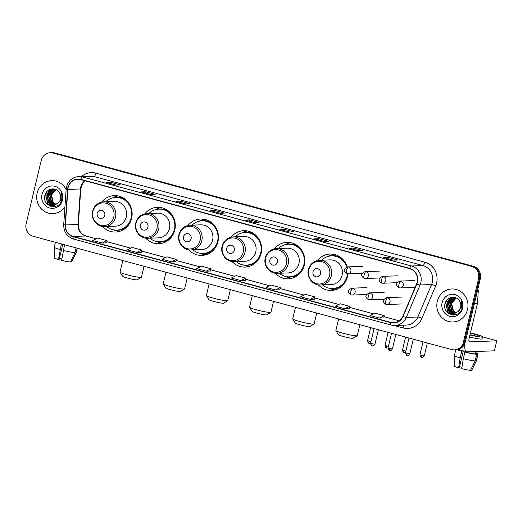 <?xml version="1.0" encoding="UTF-8"?>
<svg xmlns="http://www.w3.org/2000/svg" width="523" height="523" viewBox="0 0 523 523"><rect width="100%" height="100%" fill="white"/><g stroke="black" fill="none" stroke-linecap="round" stroke-linejoin="round"><path stroke-width="0.78" d="M318.396 284.898A18.22 17.22 -92 0 0 331.392 290.461A18.22 17.22 -92 0 0 347.442 276.772A18.22 17.22 -92 0 0 347.906 273.764A16.331 15.429 -92 0 1 347.507 276.236A16.331 15.429 -92 0 1 333.125 288.506L332.674 288.519A16.331 15.429 -92 0 0 347.056 276.255A16.331 15.429 -92 0 0 347.462 273.758M275.235 273.215A18.22 17.22 -92 0 0 288.232 278.772A18.22 17.22 -92 0 0 304.275 265.083A18.22 17.22 -92 0 0 286.931 242.358A18.22 17.22 -92 0 0 274.359 248.83M232.068 261.526A18.22 17.22 -92 0 0 245.065 267.09A18.22 17.22 -92 0 0 261.114 253.4A18.22 17.22 -92 0 0 243.764 230.669A18.22 17.22 -92 0 0 231.199 237.148M188.908 249.844A18.22 17.22 -92 0 0 201.904 255.407A18.22 17.22 -92 0 0 217.954 241.718A18.22 17.22 -92 0 0 200.603 218.987A18.22 17.22 -92 0 0 188.038 225.459M145.747 238.155A18.22 17.22 -92 0 0 158.744 243.718A18.22 17.22 -92 0 0 174.787 230.028A18.22 17.22 -92 0 0 157.436 207.298A18.22 17.22 -92 0 0 144.871 213.776M102.58 226.472A18.22 17.22 -92 0 0 115.576 232.035A18.22 17.22 -92 0 0 131.626 218.346A18.22 17.22 -92 0 0 114.276 195.615A18.22 17.22 -92 0 0 101.71 202.087M347.194 266.939A18.22 17.22 -92 0 0 330.091 254.041A18.22 17.22 -92 0 0 317.526 260.513M454.369 349.88L456.167 349.815A10.316 9.747 -92 0 0 465.254 342.068L480.323 278.792A10.316 9.747 -92 0 0 473.256 266.246L54.856 152.971A10.316 9.747 -92 0 0 52.104 152.657L51.208 152.69A10.316 9.747 -92 0 1 53.954 153.004A10.316 9.747 -92 0 0 51.208 152.69L50.306 152.723A10.316 9.747 -92 0 0 41.225 160.469L26.15 223.746A10.316 9.747 -92 0 0 33.224 236.291L451.624 349.567A10.316 9.747 -92 0 0 454.369 349.88A10.316 9.747 -92 0 0 463.45 342.134L478.525 278.857A10.316 9.747 -92 0 0 471.458 266.305L53.058 153.036A10.316 9.747 -92 0 0 50.306 152.723M471.458 266.305L53.954 153.004L472.354 266.279A10.316 9.747 -92 0 1 479.428 278.824A10.316 9.747 -92 0 0 472.354 266.279L473.256 266.246M463.45 342.134L464.352 342.101L479.428 278.824L464.352 342.101A10.316 9.747 -92 0 1 455.272 349.848A10.316 9.747 -92 0 0 464.352 342.101L465.254 342.068M37.153 193.046A16.501 15.592 -92 0 0 52.862 213.632A16.501 15.592 -92 0 0 64.93 206.833A16.501 15.592 -92 0 1 52.862 213.632A16.501 15.592 -92 0 1 37.153 193.046A16.501 15.592 -92 0 1 51.685 180.644A16.501 15.592 -92 0 0 37.153 193.046M437.28 301.366A16.501 15.592 -92 0 0 452.99 321.952A16.501 15.592 -92 0 0 467.523 309.557A16.501 15.592 -92 0 0 451.813 288.971A16.501 15.592 -92 0 0 437.28 301.366A16.501 15.592 -92 0 0 452.99 321.952A16.501 15.592 -92 0 0 467.523 309.557A16.501 15.592 -92 0 0 451.813 288.971A16.501 15.592 -92 0 0 437.28 301.366M68.127 187.554A11.003 10.395 88 0 1 77.816 179.284A11.003 10.395 88 0 1 80.745 179.624L409.666 268.672A11.003 10.395 88 0 1 416.615 283.871L402.86 316.304A11.003 10.395 88 0 1 393.767 322.756A11.003 10.395 88 0 1 390.831 322.423L73.246 236.442A11.003 10.395 88 0 1 65.414 224.949L67.84 189.444A11.003 10.395 88 0 1 68.127 187.554M67.872 187.482A11.277 10.656 -92 0 0 67.578 189.424L65.153 224.929A11.277 10.656 -92 0 0 73.181 236.71L390.766 322.684A11.277 10.656 -92 0 0 403.096 316.415L416.857 283.982A11.277 10.656 -92 0 0 409.731 268.404L80.81 179.356A11.277 10.656 -92 0 0 67.872 187.482M393.231 260.147L397.728 259.99L388.275 257.434L383.777 257.591L393.231 260.147L383.928 257.623A2.752 0.863 105.1 0 0 383.862 257.604A2.752 0.863 105.1 0 0 383.777 257.591M387.968 258.715L388.275 257.434M358.575 250.765L363.073 250.609L353.62 248.046L349.122 248.209L358.575 250.765L349.266 248.242A2.752 0.863 105.1 0 0 349.207 248.216A2.752 0.863 105.1 0 0 349.122 248.209M353.313 249.327L353.62 248.046M323.92 241.384L328.418 241.227L318.965 238.665L314.467 238.828L323.92 241.384L314.611 238.861A2.752 0.863 105.1 0 0 314.552 238.834A2.752 0.863 105.1 0 0 314.467 238.828M318.657 239.946L318.965 238.665M289.258 232.003L293.756 231.839L284.309 229.283L279.812 229.447L289.258 232.003M289.278 232.003L279.955 229.479A2.752 0.863 105.1 0 0 279.897 229.453A2.752 0.863 105.1 0 0 279.812 229.447M284.002 230.565L284.309 229.283M115.975 185.09L120.473 184.933L111.026 182.37L106.529 182.534L115.975 185.09M106.614 182.54L116.021 185.09L106.672 182.566A2.752 0.863 105.1 0 0 106.614 182.54A2.752 0.863 105.1 0 0 106.529 182.534M110.719 183.651L111.026 182.37M150.637 194.471L155.135 194.314L145.682 191.751L141.184 191.915L150.637 194.471M150.65 194.471L141.328 191.948A2.752 0.863 105.1 0 0 141.269 191.921A2.752 0.863 105.1 0 0 141.184 191.915M145.374 193.033L145.682 191.751M185.292 203.852L189.79 203.695L180.337 201.133L175.839 201.296L185.292 203.852L175.983 201.329A2.752 0.863 105.1 0 0 175.924 201.303A2.752 0.863 105.1 0 0 175.839 201.296M180.03 202.421L180.337 201.133M219.948 213.24L224.445 213.077L214.992 210.521L210.494 210.677L219.948 213.24L210.645 210.717A2.752 0.863 105.1 0 0 210.579 210.691A2.752 0.863 105.1 0 0 210.494 210.677M214.685 211.802L214.992 210.521M254.603 222.621L259.101 222.458L249.648 219.902L245.15 220.059L254.603 222.621M245.235 220.072L254.649 222.621L245.3 220.098A2.752 0.863 105.1 0 0 245.235 220.072A2.752 0.863 105.1 0 0 245.15 220.059M249.347 221.183L249.648 219.902M66.114 189.581A16.501 15.592 -92 0 0 51.685 180.644A16.501 15.592 -92 0 1 66.114 189.581M310.113 299.333L314.565 299.169L314.97 296.92L305.517 294.364L300.66 296.77L310.113 299.333L314.97 296.92M344.768 308.714L349.625 306.301L340.172 303.745L335.315 306.158L344.768 308.714L349.227 308.544M379.423 318.095L384.281 315.689L374.828 313.127L369.977 315.539L379.423 318.095L383.882 317.925M206.14 271.182L210.592 271.025L210.998 268.776L201.545 266.214L196.694 268.626L206.14 271.182L210.998 268.776M171.485 261.801L176.343 259.395L166.889 256.832L162.032 259.245L171.485 261.801L175.944 261.631M136.83 252.419L141.282 252.263L141.687 250.007L132.234 247.451L127.377 249.863L136.83 252.419L141.687 250.007M102.175 243.038L106.627 242.875L107.032 240.626L97.579 238.07L92.721 240.475L102.175 243.038L107.032 240.626M275.458 289.951L279.91 289.788L280.315 287.539L270.862 284.983L266.004 287.389L275.458 289.951L280.315 287.539M240.802 280.563L245.3 280.406L245.653 278.158L236.206 275.595L231.349 278.007L240.802 280.563L245.653 278.158M176.343 259.395L175.937 261.644M349.625 306.301L349.22 308.557M384.281 315.689L383.875 317.938M55.941 204.421L52.888 202.486L51.117 194.994L55.981 189.594M56.118 204.349L53.241 202.473L51.476 194.987L56.124 189.666M55.229 204.65L51.457 202.538L49.692 195.046L55.399 189.391M55.405 204.598L51.816 202.525L50.045 195.033L55.575 189.424L52.182 189.588L46.835 195.151L48.6 202.643L53.81 204.859L57.707 203.408A7.767 7.342 -92 0 0 60.518 199.028A7.767 7.342 -92 0 0 59.419 192.673C56.092 186.652 46.612 188.372 45.03 194.935C41.304 206.343 58.909 211.475 61.766 200.198L61.91 199.642C62.472 197.164 62.217 194.785 61.132 192.503L61.204 199.328L57.707 203.408M55.595 204.794L54.699 204.807M54.523 204.794L50.031 202.591L48.26 195.099L53.614 189.535L54.68 189.313M55.412 204.8L54.876 204.781M54.699 204.768L50.385 202.578L48.619 195.086L53.967 189.522L54.863 189.326M53.987 204.846L48.959 202.63L47.188 195.138L52.542 189.574L54.144 189.3M42.003 194.36A11.205 10.591 -92 0 0 49.692 207.997A11.205 10.591 -92 0 0 62.544 199.917A11.205 10.591 -92 0 0 54.863 186.28A11.205 10.591 -92 0 0 42.003 194.36M50.796 206.33L48.031 204.297L45.651 194.53L46.913 191.581M53.294 206.709L49.456 204.245L47.384 200.871M47.162 194.17L50.136 189.391M54.562 206.605L51.032 204.349M50.718 204.009L48.809 200.819M48.587 194.118L50.411 190.575M50.744 190.169L52.032 188.94M55.549 206.382L53.039 204.839M52.967 204.781L52.463 204.297M52.143 203.957L50.241 200.767M50.018 194.066L51.836 190.522M52.176 190.124L52.745 189.522M52.836 189.431L53.411 188.921M50.162 206.101L47.848 204.303L45.468 194.536L46.318 192.327M53.091 206.703L49.28 204.251L46.9 194.484L49.835 189.509M54.431 206.624L50.711 204.205M50.332 203.78L48.325 194.432L50.025 190.856M50.411 190.359L51.829 188.96M55.431 206.415L52.83 204.82M52.738 204.741L52.137 204.153M51.764 203.728L49.757 194.379L51.45 190.803M51.836 190.307L52.503 189.588M52.614 189.476L53.254 188.914M61.845 258.931A6.877 0.634 13.4 0 0 59.406 258.44M61.387 243.921L58.471 259.5L59.158 259.473L62.78 244.293M58.471 259.5A8.937 0.824 13.4 0 1 54.215 257.767L54.255 247.229A11.343 1.039 13.4 0 0 54.255 247.229A11.343 1.039 13.4 0 0 60.047 249.536M63.198 250.393A11.343 1.039 13.4 0 0 75.005 252.635L70.389 262.023A8.937 0.824 13.4 0 1 61.616 260.356L64.538 244.771M76.136 247.909L75.005 252.635M70.54 261.716L71.514 261.977L76.129 252.596L77.182 248.196M76.129 252.596A11.343 1.039 13.4 0 0 76.319 252.485A11.343 1.039 13.4 0 0 76.332 252.465L77.339 248.235M71.514 261.977A8.937 0.824 13.4 0 0 71.599 261.912L76.319 252.485M141.387 277.301L137.268 279.812A7.564 0.693 -166.6 0 1 127.481 278.092A7.564 0.693 -166.6 0 1 122.617 276.321L120.074 272.228A11.003 1.013 13.4 0 0 127.154 274.804A11.003 1.013 13.4 0 0 141.387 277.301A11.003 1.013 13.4 0 0 141.452 277.223L144.054 266.299M104.77 215.345A4.125 3.896 -92 0 0 101.939 210.324A4.125 3.896 -92 0 0 97.206 213.299A4.125 3.896 -92 0 0 100.037 218.32A4.125 3.896 -92 0 0 104.77 215.345M104.593 226.577L115.367 226.191A12.375 11.696 -92 0 0 126.272 216.895A12.375 11.696 -92 0 0 114.485 201.453L103.711 201.839C98.004 202.394 94.303 205.513 92.617 211.194C90.512 218.797 96.977 227.139 104.593 226.577A12.375 11.696 -92 0 0 115.491 217.28A12.375 11.696 -92 0 0 103.711 201.839M106.659 226.505A16.331 15.429 -92 0 0 116.858 230.094A16.331 15.429 -92 0 0 131.24 217.83A16.331 15.429 -92 0 0 115.694 197.452A16.331 15.429 -92 0 0 105.77 201.767M116.858 230.094L117.309 230.081A16.331 15.429 -92 0 0 131.691 217.81A16.331 15.429 -92 0 0 132.097 215.293M131.946 211.135A16.331 15.429 -92 0 0 116.145 197.439L115.694 197.452M122.807 260.546L120.048 272.123A11.003 1.013 13.4 0 0 120.074 272.228M119.394 231.441A17.88 16.893 88 0 1 114.151 230.087L113.622 229.852M112.478 197.929L112.988 197.661A17.88 16.893 88 0 1 118.126 195.935M184.547 288.99L180.428 291.494A7.564 0.693 -166.6 0 1 170.648 289.775A7.564 0.693 -166.6 0 1 165.778 288.003L163.235 283.911A11.003 1.013 13.4 0 0 170.315 286.486A11.003 1.013 13.4 0 0 184.547 288.99A11.003 1.013 13.4 0 0 184.612 288.905L187.214 277.981M147.931 227.028A4.125 3.896 -92 0 0 145.1 222.014A4.125 3.896 -92 0 0 140.367 224.982A4.125 3.896 -92 0 0 143.197 230.002A4.125 3.896 -92 0 0 147.931 227.028M147.754 238.266L158.534 237.88A12.375 11.696 -92 0 0 169.432 228.577A12.375 11.696 -92 0 0 157.645 213.142L146.871 213.528C141.164 214.084 137.471 217.202 135.777 222.876C133.672 230.48 140.138 238.821 147.754 238.266A12.375 11.696 -92 0 0 158.652 228.963A12.375 11.696 -92 0 0 146.871 213.528M149.82 238.187A16.331 15.429 -92 0 0 160.025 241.783A16.331 15.429 -92 0 0 174.407 229.512A16.331 15.429 -92 0 0 158.855 209.141A16.331 15.429 -92 0 0 148.937 213.449M160.025 241.783L160.469 241.763A16.331 15.429 -92 0 0 174.852 229.499A16.331 15.429 -92 0 0 175.257 226.975M175.107 222.818A16.331 15.429 -92 0 0 159.306 209.122L158.855 209.141M165.968 272.228L163.209 283.806A11.003 1.013 13.4 0 0 163.235 283.911M162.555 243.123A17.88 16.893 88 0 1 157.312 241.77L156.782 241.534M155.638 209.618L156.155 209.344A17.88 16.893 88 0 1 161.287 207.618M227.708 300.673L223.596 303.183A7.564 0.693 -166.6 0 1 213.809 301.464A7.564 0.693 -166.6 0 1 208.939 299.692L206.395 295.593A11.003 1.013 13.4 0 0 213.476 298.175A11.003 1.013 13.4 0 0 227.708 300.673A11.003 1.013 13.4 0 0 227.78 300.594L230.382 289.67M191.091 238.717A4.125 3.896 -92 0 0 188.267 233.696A4.125 3.896 -92 0 0 183.534 236.671A4.125 3.896 -92 0 0 186.358 241.691A4.125 3.896 -92 0 0 191.091 238.717M190.921 249.948L201.695 249.563A12.375 11.696 -92 0 0 212.593 240.266A12.375 11.696 -92 0 0 200.812 224.825L190.032 225.21C184.331 225.766 180.631 228.884 178.938 234.566C176.839 242.169 183.298 250.51 190.921 249.948A12.375 11.696 -92 0 0 201.819 240.652A12.375 11.696 -92 0 0 190.032 225.21M192.98 249.876A16.331 15.429 -92 0 0 203.186 253.465A16.331 15.429 -92 0 0 217.568 241.195A16.331 15.429 -92 0 0 202.022 220.824A16.331 15.429 -92 0 0 192.098 225.138M203.186 253.465L203.637 253.452A16.331 15.429 -92 0 0 218.019 241.181A16.331 15.429 -92 0 0 218.424 238.665M218.274 234.5A16.331 15.429 -92 0 0 202.466 220.811L202.022 220.824M209.135 283.917L206.376 295.495A11.003 1.013 13.4 0 0 206.395 295.593M205.722 254.812A17.88 16.893 88 0 1 200.472 253.459L199.943 253.217M198.805 221.301L199.315 221.026A17.88 16.893 88 0 1 204.454 219.307M270.875 312.362L266.756 314.866A7.564 0.693 -166.6 0 1 256.97 313.146A7.564 0.693 -166.6 0 1 252.106 311.375L249.563 307.282A11.003 1.013 13.4 0 0 256.643 309.858A11.003 1.013 13.4 0 0 270.875 312.362A11.003 1.013 13.4 0 0 270.94 312.277L273.542 301.353M234.258 250.399A4.125 3.896 -92 0 0 231.428 245.379A4.125 3.896 -92 0 0 226.694 248.353A4.125 3.896 -92 0 0 229.525 253.374A4.125 3.896 -92 0 0 234.258 250.399M234.082 261.631L244.856 261.252A12.375 11.696 -92 0 0 255.76 251.949A12.375 11.696 -92 0 0 243.973 236.514L233.199 236.893C227.492 237.449 223.798 240.567 222.105 246.248C220 253.851 226.466 262.193 234.082 261.631A12.375 11.696 -92 0 0 244.98 252.334A12.375 11.696 -92 0 0 233.199 236.893M236.148 261.559A16.331 15.429 -92 0 0 246.346 265.154A16.331 15.429 -92 0 0 260.729 252.884A16.331 15.429 -92 0 0 245.182 232.513A16.331 15.429 -92 0 0 235.265 236.821M246.346 265.154L246.797 265.135A16.331 15.429 -92 0 0 261.18 252.864A16.331 15.429 -92 0 0 261.585 250.347M261.435 246.189A16.331 15.429 -92 0 0 245.633 232.493L245.182 232.513M252.295 295.6L249.536 307.178A11.003 1.013 13.4 0 0 249.563 307.282M248.883 266.495A17.88 16.893 88 0 1 243.64 265.141L243.11 264.906M241.966 232.99L242.482 232.715A17.88 16.893 88 0 1 247.614 230.989M314.035 324.044L309.923 326.555A7.564 0.693 -166.6 0 1 300.137 324.835A7.564 0.693 -166.6 0 1 295.266 323.064L292.723 318.965A11.003 1.013 13.4 0 0 299.803 321.54A11.003 1.013 13.4 0 0 314.035 324.044A11.003 1.013 13.4 0 0 314.107 323.966L316.709 313.042M277.419 262.088A4.125 3.896 -92 0 0 274.588 257.068A4.125 3.896 -92 0 0 269.855 260.042A4.125 3.896 -92 0 0 272.686 265.056A4.125 3.896 -92 0 0 277.419 262.088M277.242 273.32L288.023 272.934A12.375 11.696 -92 0 0 298.921 263.638A12.375 11.696 -92 0 0 287.14 248.196L276.36 248.582C270.659 249.138 266.959 252.256 265.266 257.937C263.167 265.54 269.626 273.875 277.242 273.32A12.375 11.696 -92 0 0 288.147 264.023A12.375 11.696 -92 0 0 276.36 248.582M279.308 273.248A16.331 15.429 -92 0 0 289.513 276.837A16.331 15.429 -92 0 0 303.896 264.566A16.331 15.429 -92 0 0 288.343 244.195A16.331 15.429 -92 0 0 278.426 248.51M289.513 276.837L289.964 276.824A16.331 15.429 -92 0 0 304.347 264.553A16.331 15.429 -92 0 0 304.746 262.036M304.602 257.872A16.331 15.429 -92 0 0 288.794 244.182L288.343 244.195M295.456 307.289L292.703 318.867A11.003 1.013 13.4 0 0 292.723 318.965M292.043 278.184A17.88 16.893 88 0 1 286.8 276.824L286.271 276.589M285.133 244.672L285.643 244.398A17.88 16.893 88 0 1 290.775 242.679M357.202 335.727L353.084 338.237A7.564 0.693 -166.6 0 1 343.297 336.518A7.564 0.693 -166.6 0 1 338.433 334.746L335.89 330.654A11.003 1.013 13.4 0 0 342.97 333.229A11.003 1.013 13.4 0 0 357.202 335.727A11.003 1.013 13.4 0 0 357.268 335.648L359.87 324.724M320.586 273.771A4.125 3.896 -92 0 0 317.755 268.75A4.125 3.896 -92 0 0 313.022 271.725A4.125 3.896 -92 0 0 315.853 276.745A4.125 3.896 -92 0 0 320.586 273.771M320.409 285.002L331.183 284.617A12.375 11.696 -92 0 0 342.088 275.32A12.375 11.696 -92 0 0 330.301 259.879L319.527 260.264C313.82 260.82 310.119 263.938 308.433 269.62C306.328 277.223 312.793 285.565 320.409 285.002A12.375 11.696 -92 0 0 331.307 275.706A12.375 11.696 -92 0 0 319.527 260.264M346.716 267.05A16.331 15.429 -92 0 0 331.51 255.884A16.331 15.429 -92 0 0 321.586 260.192M347.135 266.946A16.331 15.429 -92 0 0 331.961 255.865L331.51 255.884M322.475 284.93A16.331 15.429 -92 0 0 332.674 288.519M338.623 318.971L335.864 330.549A11.003 1.013 13.4 0 0 335.89 330.654M335.21 289.866A17.88 16.893 88 0 1 329.967 288.513L329.438 288.278M328.294 256.362L328.804 256.087A17.88 16.893 88 0 1 333.942 254.361M464.914 343.199A13.755 4.321 105.1 0 0 466.634 351.763A13.755 4.321 105.1 0 0 467.052 351.816L494.372 350.835L496.752 340.846L469.432 341.82A3.439 1.079 -74.9 0 1 469.327 341.813A3.439 1.079 -74.9 0 1 469.105 338.531L477.401 303.713L474.361 303.817M496.752 340.846L494.372 350.835M496.85 340.819L482.494 336.812M477.734 289.664A1.719 1.621 88 0 1 478.284 291.082L477.447 303.412A1.719 1.621 88 0 1 477.401 303.713M470.014 334.72A8.597 0.791 13.4 0 0 479.493 336.171A8.597 0.791 13.4 0 0 473.943 334.079A8.597 0.791 13.4 0 0 470.373 333.19M461.972 367.257A6.877 0.634 13.4 0 0 459.534 366.767M457.788 349.612A9.97 0.915 13.4 0 0 462.221 351.188L461.763 351.201L460.175 357.863L458.593 367.826L459.286 367.8L463.319 350.868M463.326 358.713A11.343 1.039 13.4 0 0 475.132 360.962L470.517 370.343A8.937 0.824 13.4 0 1 461.744 368.676L463.326 358.713L464.914 352.057L465.509 351.463M465.372 352.038A9.97 0.915 13.4 0 0 475.446 353.953L476.721 354.3L475.132 360.962M476.028 351.489L475.446 353.953M470.667 370.042L471.641 370.304L476.257 360.922L477.845 354.261L476.564 353.914L477.153 351.449M476.564 353.914A9.97 0.915 13.4 0 0 476.701 353.81L477.264 351.449M469.471 336.995A11.689 1.072 13.4 0 0 482.023 338.884L482.5 336.89A11.689 1.072 13.4 0 0 474.956 334.04A11.689 1.072 13.4 0 0 470.439 332.916M469.948 334.995A11.689 1.072 13.4 0 0 482.5 336.89M457.285 349.71A11.343 1.039 13.4 0 0 461.763 351.201M464.914 352.057A11.343 1.039 13.4 0 0 476.721 354.3M477.845 354.261A11.343 1.039 13.4 0 0 478.042 354.123A11.343 1.039 13.4 0 0 476.819 353.326M458.593 367.826A8.937 0.824 13.4 0 1 454.343 366.093L454.382 355.548A11.343 1.039 13.4 0 0 454.382 355.548A11.343 1.039 13.4 0 0 460.175 357.863M476.257 360.922A11.343 1.039 13.4 0 0 476.446 360.811A11.343 1.039 13.4 0 0 476.453 360.785L478.042 354.123M471.641 370.304A8.937 0.824 13.4 0 0 471.726 370.238L476.446 360.811M462.358 350.606L462.221 351.188M456.063 312.747L453.01 310.812L451.244 303.32L456.102 297.92M456.239 312.676L453.369 310.799L451.597 303.307L456.252 297.986M455.356 312.976L451.584 310.865L449.813 303.373L455.526 297.718M455.533 312.924L451.944 310.852L450.172 303.36L455.703 297.75L452.31 297.914L446.962 303.477L448.727 310.963L453.931 313.185L457.828 311.734A7.767 7.342 -92 0 0 460.645 307.347A7.767 7.342 -92 0 0 459.547 301C456.213 294.979 446.74 296.691 445.158 303.255C441.432 314.663 459.037 319.801 461.887 308.524L462.038 307.962C462.6 305.491 462.339 303.111 461.26 300.83L461.332 307.648L457.828 311.734M455.716 313.12L454.827 313.127M454.644 313.12L450.159 310.917L448.388 303.425L453.735 297.862L454.807 297.639M455.54 313.12L455.003 313.107M454.827 313.087L450.512 310.904L448.747 303.412L454.095 297.849L454.984 297.652M454.114 313.172L449.087 310.95L447.315 303.464L452.67 297.901L454.271 297.62M442.131 302.68A11.205 10.591 -92 0 0 449.813 316.317A11.205 10.591 -92 0 0 462.672 308.243A11.205 10.591 -92 0 0 454.99 294.606A11.205 10.591 -92 0 0 442.131 302.68M450.924 314.656L448.152 312.617L445.773 302.856L447.041 299.908M453.421 315.029L449.584 312.571L447.505 309.198M447.289 302.497L450.264 297.711M454.69 314.924L451.159 312.676M450.839 312.329L448.937 309.145M448.714 302.444L450.538 298.901M450.872 298.496L452.16 297.26M455.677 314.709L453.166 313.166M453.095 313.1L452.591 312.623M452.271 312.283L450.362 309.093M450.146 302.392L451.964 298.849M452.297 298.443L452.872 297.842M452.964 297.757L453.539 297.247M450.29 314.428L447.976 312.623L445.596 302.863L446.446 300.647M453.219 315.029L449.407 312.577L447.028 302.81L449.957 297.835M454.552 314.951L450.833 312.525M450.46 312.107L448.453 302.758L450.153 299.176M450.538 298.685L451.957 297.286M455.559 314.741L452.957 313.146M452.866 313.061L452.264 312.473M451.892 312.054L449.878 302.706L451.578 299.13M451.964 298.633L452.63 297.907M452.741 297.803L453.382 297.234M54.856 152.971L53.058 153.036M480.323 278.792L478.525 278.857M84.896 180.749A11.003 10.395 -92 0 0 80.719 187.103A11.003 10.395 -92 0 0 80.431 188.993L78.005 224.498A11.003 10.395 -92 0 0 85.837 235.991L96.14 238.782M81.693 176.395A17.187 16.246 88 0 1 95.892 173.139L424.813 262.186A3.439 1.079 -74.9 0 1 422.898 265.56L93.97 176.513A13.755 12.997 -92 0 0 90.309 176.088L78.796 176.499A13.755 12.997 88 0 1 82.457 176.924A3.439 1.079 105.1 0 0 80.81 179.356M424.813 262.186A17.187 16.246 88 0 1 436.6 283.106A17.187 16.246 88 0 1 435.672 285.931L421.911 318.363A17.187 16.246 88 0 1 403.122 327.928L394.048 325.469M432.325 282.289A13.755 12.997 -92 0 0 422.898 265.56L411.385 265.972A13.755 12.997 88 0 1 420.067 284.963L406.312 317.402A13.755 12.997 88 0 1 394.943 325.469A13.755 12.997 88 0 1 391.276 325.045A3.439 1.079 105.1 0 1 391.171 325.038L394.943 325.469L406.456 325.058A13.755 12.997 -92 0 0 417.825 316.99L431.58 284.551A13.755 12.997 -92 0 0 432.325 282.289M78.796 176.499C72.468 177.114 68.369 180.579 66.493 186.888L66.133 189.221L67.578 189.424M73.691 239.07A3.439 1.079 -74.9 0 1 73.58 239.057A3.439 1.079 -74.9 0 1 73.181 236.71M390.766 322.684A3.439 1.079 105.1 0 0 391.171 325.038L73.58 239.057C66.99 236.736 63.701 231.957 63.708 224.727L65.153 224.929M403.096 316.415A3.439 0.497 23 0 0 406.312 317.402L417.825 316.99A3.439 0.497 -157 0 1 421.911 318.363M416.857 283.982A3.439 0.497 23 0 0 420.067 284.963L431.58 284.551A3.439 0.497 -157 0 1 435.672 285.931M409.731 268.404A3.439 1.079 -74.9 0 1 411.385 265.972L82.457 176.924L93.97 176.513A3.439 1.079 -74.9 0 0 95.892 173.139M403.279 325.169A3.439 1.079 -74.9 0 1 403.122 327.928M390.831 322.423L396.663 322.214M67.84 189.444L80.771 188.947L78.345 224.445L65.414 224.949M73.246 236.442L85.837 235.991A6.191 1.942 -74.9 0 1 86.02 236.01L96.18 238.763M106.842 241.678L130.796 248.164M141.498 251.06L165.451 257.545M176.153 260.441L200.113 266.926M210.808 269.829L234.768 276.314M245.47 279.21L269.423 285.695M280.125 288.591L304.079 295.077M314.781 297.973L338.734 304.458M349.436 307.354L373.396 313.839M384.091 316.735L399.271 320.847M113.772 217.058A11.369 10.741 -92 0 0 105.979 203.225A11.369 10.741 -92 0 0 92.937 211.416A11.369 10.741 -92 0 0 100.73 225.25A11.369 10.741 -92 0 0 113.772 217.058M115.688 230.087A16.481 15.579 -92 0 0 127.043 226.825M126.082 199.995A16.481 15.579 -92 0 0 114.524 197.544M156.939 228.741A11.369 10.741 -92 0 0 149.14 214.907A11.369 10.741 -92 0 0 136.098 223.099A11.369 10.741 -92 0 0 143.897 236.939A11.369 10.741 -92 0 0 156.939 228.741M158.848 241.776A16.481 15.579 -92 0 0 170.204 238.508M169.249 211.678A16.481 15.579 -92 0 0 157.685 209.233M200.1 240.43A11.369 10.741 -92 0 0 192.307 226.596A11.369 10.741 -92 0 0 179.265 234.788A11.369 10.741 -92 0 0 187.057 248.621A11.369 10.741 -92 0 0 200.1 240.43M202.015 253.459A16.481 15.579 -92 0 0 213.371 250.197M212.41 223.36A16.481 15.579 -92 0 0 200.852 220.915M243.267 252.112A11.369 10.741 -92 0 0 235.468 238.279A11.369 10.741 -92 0 0 222.425 246.47A11.369 10.741 -92 0 0 230.218 260.304A11.369 10.741 -92 0 0 243.267 252.112M245.176 265.148A16.481 15.579 -92 0 0 256.531 261.879M255.57 235.049A16.481 15.579 -92 0 0 244.012 232.598M286.427 263.801A11.369 10.741 -92 0 0 278.635 249.968A11.369 10.741 -92 0 0 265.586 258.159A11.369 10.741 -92 0 0 273.385 271.993A11.369 10.741 -92 0 0 286.427 263.801M288.343 276.83A16.481 15.579 -92 0 0 299.692 273.562M298.738 246.732A16.481 15.579 -92 0 0 287.179 244.287M329.588 275.484A11.369 10.741 -92 0 0 321.795 261.65A11.369 10.741 -92 0 0 308.753 269.842A11.369 10.741 -92 0 0 316.546 283.675A11.369 10.741 -92 0 0 329.588 275.484M331.504 288.519A16.481 15.579 -92 0 0 342.859 285.251M341.898 258.421A16.481 15.579 -92 0 0 330.34 255.969M348.527 267.005A3.439 3.249 -92 0 0 347.612 266.893C343.363 268.999 343.108 271.247 346.834 273.653A3.439 1.079 -74.9 0 1 346.612 270.371A3.439 1.079 105.1 0 1 348.527 267.005A3.439 3.249 -92 0 1 347.854 273.771L346.834 273.653A3.439 1.079 -74.9 0 0 346.939 273.66A3.439 3.249 -92 0 0 347.854 273.771L362.262 273.254M369.016 341.159L367.571 340.61C368.669 344.847 369.205 342.63 369.166 343.291A2.236 0.7 -74.9 0 1 369.016 341.159L370.964 341.591M369.231 343.297A2.236 0.7 -74.9 0 1 369.166 343.291L370.585 343.206M365.982 271.725A3.439 3.249 -92 0 0 365.067 271.62C360.818 273.719 360.556 275.974 364.289 278.373A3.439 1.079 -74.9 0 1 364.067 275.098A3.439 1.079 105.1 0 1 365.982 271.725A3.439 3.249 -92 0 1 365.309 278.491L364.289 278.373A3.439 1.079 -74.9 0 0 364.394 278.386A3.439 3.249 -92 0 0 365.309 278.491L379.718 277.981M386.471 345.88L385.026 345.337C386.118 349.567 386.66 347.357 386.615 348.011A2.236 0.7 -74.9 0 1 386.471 345.88L388.419 346.318M386.687 348.017A2.236 0.7 -74.9 0 1 386.615 348.011L388.04 347.926M383.437 276.451A3.439 3.249 -92 0 0 382.522 276.347C378.273 278.445 378.011 280.701 381.744 283.1A3.439 1.079 -74.9 0 1 381.515 279.825A3.439 1.079 105.1 0 1 383.437 276.451A3.439 3.249 -92 0 1 382.764 283.218L381.744 283.1A3.439 1.079 -74.9 0 0 381.849 283.113A3.439 3.249 -92 0 0 382.764 283.218L397.173 282.701M403.926 350.606L402.481 350.064C403.573 354.293 404.116 352.084 404.07 352.737A2.236 0.7 -74.9 0 1 403.926 350.606L405.874 351.044M404.142 352.744A2.236 0.7 -74.9 0 1 404.07 352.737L405.495 352.652M400.893 281.178A3.439 3.249 -92 0 0 399.971 281.073C395.728 283.172 395.466 285.421 399.199 287.827A3.439 1.079 -74.9 0 1 398.971 284.551A3.439 1.079 105.1 0 1 400.893 281.178A3.439 3.249 -92 0 1 400.219 287.944L399.199 287.827A3.439 1.079 -74.9 0 0 399.304 287.84A3.439 3.249 -92 0 0 400.219 287.944L415.059 287.415M421.381 355.333L419.936 354.79C421.028 359.02 421.564 356.81 421.525 357.464A2.236 0.7 -74.9 0 1 421.381 355.333L424.284 355.823L427.343 342.99M421.597 357.471A2.236 0.7 -74.9 0 1 421.525 357.464L421.767 357.516C421.656 357.144 422.205 358.719 424.284 355.823M372.03 343.722L370.591 343.18C371.683 347.409 372.219 345.2 372.18 345.853A2.236 0.7 -74.9 0 1 372.03 343.722L374.939 344.212L378.384 329.738M372.245 345.86A2.236 0.7 -74.9 0 1 372.18 345.853L372.415 345.906C372.311 345.533 372.853 347.109 374.939 344.212M352.75 288.278A3.439 3.249 -92 0 0 351.829 288.173C347.586 290.278 347.324 292.527 351.057 294.926A3.439 1.079 -74.9 0 1 350.828 291.651A3.439 1.079 105.1 0 1 352.75 288.278A3.439 3.249 -92 0 1 352.077 295.044L351.057 294.926A3.439 1.079 -74.9 0 0 351.162 294.939A3.439 3.249 -92 0 0 352.077 295.044L366.479 294.534M389.485 348.449L388.046 347.906C389.138 352.136 389.674 349.926 389.635 350.58A2.236 0.7 -74.9 0 1 389.485 348.449L392.394 348.939L395.839 334.465M389.7 350.587A2.236 0.7 -74.9 0 1 389.635 350.58L389.87 350.632C389.766 350.26 390.308 351.835 392.394 348.939M370.199 293.004A3.439 3.249 -92 0 0 369.284 292.9C365.041 294.998 364.779 297.254 368.512 299.653A3.439 1.079 -74.9 0 1 368.284 296.378A3.439 1.079 105.1 0 1 370.199 293.004A3.439 3.249 -92 0 1 369.532 299.771L368.512 299.653A3.439 1.079 -74.9 0 0 368.617 299.666A3.439 3.249 -92 0 0 369.532 299.771L383.934 299.254M406.94 353.175L405.495 352.633C406.593 356.863 407.129 354.653 407.09 355.307A2.236 0.7 -74.9 0 1 406.94 353.175L409.842 353.666L413.294 339.185M407.156 355.313A2.236 0.7 -74.9 0 1 407.09 355.307L407.325 355.359C407.214 354.98 407.763 356.555 409.842 353.666M387.654 297.731A3.439 3.249 -92 0 0 386.739 297.626C382.49 299.725 382.235 301.98 385.967 304.379A3.439 1.079 -74.9 0 1 385.739 301.104A3.439 1.079 105.1 0 1 387.654 297.731A3.439 3.249 -92 0 1 386.987 304.497L385.967 304.379A3.439 1.079 -74.9 0 0 386.072 304.393A3.439 3.249 -92 0 0 386.987 304.497L401.827 303.968M474.433 303.523L477.447 303.412M478.284 291.082L477.394 291.115M66.133 189.221L63.708 224.727M78.345 224.445C78.443 230.473 81.006 234.33 86.02 236.01M106.842 241.652L130.835 248.144M141.504 251.033L165.49 257.525M176.159 260.415L200.152 266.907M210.815 269.796L234.807 276.294M245.47 279.177L269.463 285.676M280.125 288.559L304.118 295.057M314.787 297.947L338.773 304.438M349.442 307.328L373.435 313.82M384.098 316.709L399.304 320.828M80.771 188.947L82.608 183.396L85.033 180.788M219.993 213.234L210.579 210.691M185.338 203.852L175.924 201.303M150.676 194.471L141.269 191.921M289.304 232.003L279.897 229.453M323.959 241.384L314.552 238.834M358.621 250.765L349.207 248.216M393.276 260.147L383.862 257.604M54.163 204.846L53.81 204.859M54.255 247.202L55.425 242.306M362.452 266.364L347.612 266.893M367.571 340.61L370.663 327.646M379.907 271.091L365.067 271.62M385.026 345.337L388.118 332.373M397.362 275.817L382.522 276.347M402.481 350.064L405.573 337.1M414.811 280.544L399.971 281.073M419.936 354.79L423.022 341.82M366.669 287.643L351.829 288.173M370.591 343.18L374.069 328.568M384.124 292.37L369.284 292.9M388.046 347.906L391.524 333.295M401.579 297.097L386.739 297.626M405.495 352.633L408.979 338.021M466.634 351.763L458.259 349.501M454.382 355.529L455.742 349.835M454.291 313.172L453.931 313.185"/></g></svg>

